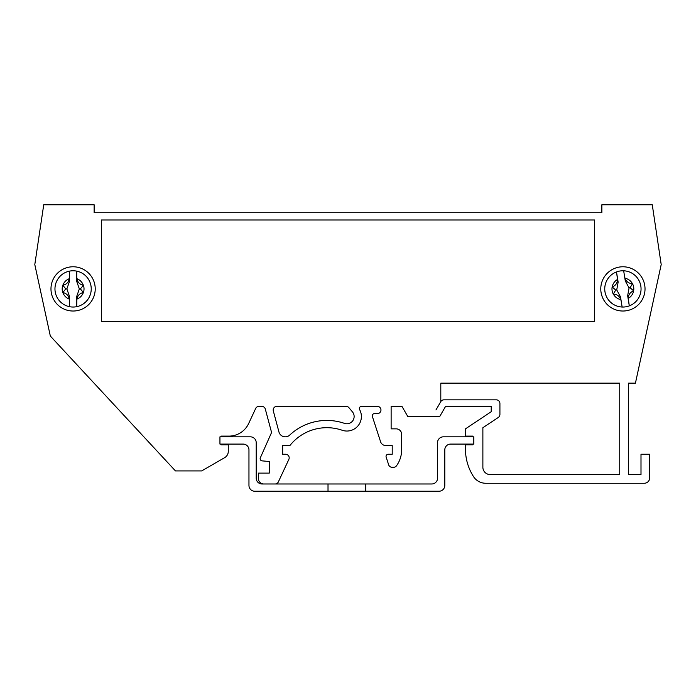 <?xml version="1.0" encoding="UTF-8"?>
<svg xmlns="http://www.w3.org/2000/svg" width="696" height="696" viewBox="0 0 696 696"><rect width="100%" height="100%" fill="white"/><g stroke="black" fill="none" stroke-linecap="round" stroke-linejoin="round"><path stroke-width="1.04" d="M354.134 416.53A7.256 7.256 0 0 0 352.437 411.867L348.913 407.665A3.628 3.628 0 0 0 346.13 406.368L276.817 406.368A3.628 3.628 0 0 0 273.319 410.936L278.957 431.999A6.525 6.525 0 0 0 289.719 435.078A54.401 54.401 0 0 1 344.52 423.385A7.256 7.256 0 0 0 354.134 416.53M275.077 483.981A3.628 3.628 0 0 0 278.365 481.884L288.849 459.403A3.628 3.628 0 0 0 285.56 454.244L282.663 454.244L282.663 445.536L289.91 445.536A47.145 47.145 0 0 1 342.162 430.25A14.503 14.503 0 0 0 359.615 409.587A2.175 2.175 0 0 1 361.529 406.368L377.336 406.368A3.628 3.628 0 0 1 380.964 409.996A3.628 3.628 0 0 1 377.336 413.624L374.439 413.624A2.175 2.175 0 0 0 372.369 416.469L380.59 441.777A5.438 5.438 0 0 0 385.767 445.536L392.213 445.536L392.213 454.244L388.22 454.244A2.175 2.175 0 0 0 386.15 457.089L388.655 464.798A3.628 3.628 0 0 0 392.1 467.303L393.562 467.303A3.628 3.628 0 0 0 396.502 465.789A27.196 27.196 0 0 0 401.635 449.894L401.635 434.295A5.438 5.438 0 0 0 396.198 428.858L391.126 428.858L391.126 406.368L401.94 406.368L407.804 416.53L439.715 416.53L445.579 406.368L491.219 406.368L491.219 411.71L465.467 428.858L465.467 436.114L472.723 436.114L472.723 436.836L472.723 436.114M600.779 288.901A22.124 22.124 0 0 0 622.903 311.025A22.124 22.124 0 0 0 645.027 288.901A22.124 22.124 0 0 0 622.903 266.777A22.124 22.124 0 0 0 600.779 288.901M50.973 288.901A22.124 22.124 0 0 0 73.097 311.025A22.124 22.124 0 0 0 95.222 288.901A22.124 22.124 0 0 0 73.097 266.777A22.124 22.124 0 0 0 50.973 288.901M472.723 444.814L472.723 444.091L472.723 444.814L465.467 444.814L465.467 449.164A50.773 50.773 0 0 0 473.506 476.586A14.503 14.503 0 0 0 485.721 483.259L644.261 483.259A5.438 5.438 0 0 0 649.699 477.813L649.699 454.244L640.999 454.244L640.999 474.55L628.453 474.55L628.453 383.157L635.431 383.157L661.2 264.55L652.265 204.763L601.866 204.763L601.866 212.741L94.134 212.741L94.134 204.763L43.735 204.763L34.8 264.55L50.33 336.046L175.47 470.922L201.675 470.922L224.66 457.655A7.256 7.256 0 0 0 228.288 451.373L228.288 444.814L221.032 444.814L221.032 444.091L221.032 444.814M594.61 219.997L101.39 219.997L101.39 321.543L594.61 321.543L594.61 219.997M496.292 399.843L443.909 399.843A3.628 3.628 0 0 0 440.768 401.653A3.628 3.628 0 0 1 443.909 399.843L496.292 399.843A3.628 3.628 0 0 1 499.919 403.471L499.919 414.433A3.628 3.628 0 0 1 498.301 417.452L482.876 427.718L482.876 467.303A7.256 7.256 0 0 0 490.132 474.55L619.745 474.55L619.745 383.157L440.803 383.157L619.745 383.157L619.745 474.55M440.803 401.601L440.803 383.157M228.932 436.114L221.032 436.114L221.032 436.836L221.032 436.114L228.932 436.114A21.759 21.759 0 0 0 248.646 423.542L255.684 408.465A3.628 3.628 0 0 1 258.973 406.368L261.8 406.368A3.628 3.628 0 0 1 265.306 409.057L271.579 432.486L260.33 457.82A2.175 2.175 0 0 0 262.122 460.874L269.265 461.5L269.265 473.106L258.39 473.106L258.39 478.543A5.438 5.438 0 0 0 263.827 483.981M273.197 409.996A3.628 3.628 0 0 1 276.817 406.368M490.132 474.55A7.256 7.256 0 0 1 482.876 467.303L482.876 427.718L498.301 417.452M499.919 414.433L499.919 403.471M440.768 401.653L435.948 409.996M228.288 444.814L228.288 451.373M255.684 408.465L248.646 423.542M265.306 409.057A3.628 3.628 0 0 0 261.8 406.368M260.33 457.82L271.579 432.486M269.265 473.106L269.265 461.5L262.122 460.874M288.849 459.403L278.365 481.884M282.663 445.536L282.663 454.244L285.56 454.244M359.615 409.587A14.503 14.503 0 0 1 342.162 430.25M377.336 413.624A3.628 3.628 0 0 0 380.964 409.996A3.628 3.628 0 0 0 377.336 406.368M380.59 441.777L372.369 416.469M388.22 454.244L392.213 454.244L392.213 445.536L385.767 445.536M388.655 464.798L386.15 457.089M393.562 467.303L392.1 467.303M401.635 434.295L401.635 449.894M401.94 406.368L391.126 406.368L391.126 428.858L396.198 428.858M491.219 411.71L491.219 406.368L445.579 406.368M644.261 483.259L485.721 483.259M649.699 454.244L649.699 477.813M628.453 383.157L628.453 474.55L640.999 474.55M601.866 211.297L601.866 212.741L94.134 212.741L94.134 211.297M76.725 281.445L76.725 271.135A18.131 18.131 0 0 0 69.469 271.135L69.469 281.445L66.859 288.901L69.469 296.357L69.469 306.666A18.131 18.131 0 0 0 76.725 306.666L76.725 296.357L79.344 288.901L76.725 281.445L76.725 271.135A18.131 18.131 0 0 1 76.725 306.666L76.891 299.097A10.884 10.884 0 0 0 83.355 292.538L83.398 292.529A10.918 10.918 0 0 0 83.398 285.273L83.355 285.273A10.884 10.884 0 0 0 76.891 278.704C77.647 282.332 79.796 284.516 83.355 285.273M79.344 288.901L80.388 288.901L83.398 285.273M62.84 285.273C66.398 284.516 68.556 282.332 69.304 278.704A10.884 10.884 0 0 0 62.84 285.273L62.805 285.273A10.918 10.918 0 0 0 62.805 292.529L62.84 292.538A10.884 10.884 0 0 0 69.304 299.097C68.556 295.478 66.398 293.286 62.84 292.538M83.355 292.538C79.796 293.286 77.647 295.478 76.891 299.097M69.469 296.357L69.469 306.666A18.131 18.131 0 0 1 69.469 271.135L69.304 278.704M76.725 300.768L76.725 296.357M62.805 285.273L65.807 288.901L62.805 292.529M80.388 288.901L83.398 292.529M76.891 278.704L76.725 277.034M65.807 288.901L66.859 288.901M69.304 299.097L69.469 300.768M625.295 280.966L623.668 270.788A18.131 18.131 0 0 0 616.499 271.936L618.135 282.115L616.734 289.893L620.501 296.844L622.137 307.023A18.131 18.131 0 0 0 629.297 305.875L627.662 295.696L629.062 287.909L625.295 280.966L623.668 270.788A18.131 18.131 0 0 1 629.297 305.875L628.262 298.366A10.884 10.884 0 0 0 632.49 283.69L632.455 283.69A10.884 10.884 0 0 0 625.025 278.235C626.348 281.689 628.819 283.516 632.455 283.69M629.062 287.909L630.097 287.744L633.638 290.85C630.211 292.172 628.436 294.669 628.262 298.366M630.097 287.744L632.49 283.69M612.202 286.943C615.586 285.638 617.369 283.133 617.535 279.435A10.884 10.884 0 0 0 612.202 286.943L612.158 286.952A10.918 10.918 0 0 0 613.307 294.112L613.35 294.112A10.884 10.884 0 0 0 620.771 299.576C619.457 296.113 616.978 294.295 613.35 294.112M620.501 296.844L622.137 307.023A18.131 18.131 0 0 1 616.499 271.936L617.535 279.435M628.366 300.046L627.662 295.696M612.158 286.952L615.708 290.058L613.307 294.112M625.025 278.235L624.599 276.608M615.708 290.058L616.734 289.893M620.771 299.576L621.197 301.194M365.739 491.237L438.993 491.237A5.803 5.803 0 0 0 444.796 485.434L444.796 449.894A5.803 5.803 0 0 1 450.599 444.091L473.811 444.091L473.811 436.836L443.343 436.836A5.803 5.803 0 0 0 437.54 442.639L437.54 478.178A5.803 5.803 0 0 1 431.738 483.981L262.009 483.981A5.803 5.803 0 0 1 256.206 478.178L256.206 442.639A5.803 5.803 0 0 0 250.403 436.836L219.945 436.836L219.945 444.091L243.156 444.091A5.803 5.803 0 0 1 248.959 449.894L248.959 485.434A5.803 5.803 0 0 0 254.762 491.237L365.739 491.237L365.739 483.981M328.016 491.237L328.016 483.981M69.469 306.666A18.131 18.131 0 0 1 69.469 271.135M76.725 271.135A18.131 18.131 0 0 1 91.237 288.901M622.137 307.023A18.131 18.131 0 0 1 616.499 271.936M623.668 270.788A18.131 18.131 0 0 1 640.807 286.03"/></g></svg>
